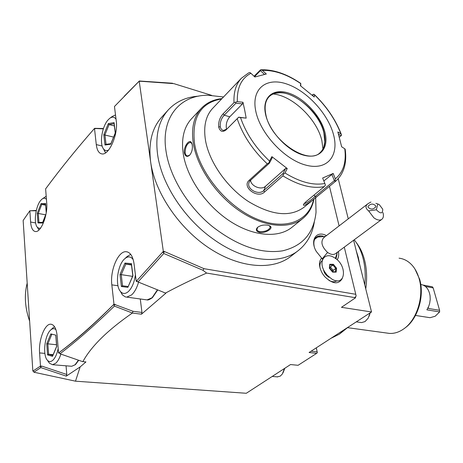 <?xml version="1.0" encoding="UTF-8"?>
<svg xmlns="http://www.w3.org/2000/svg" width="463" height="463" viewBox="0 0 463 463"><rect width="100%" height="100%" fill="white"/><g stroke="black" fill="none" stroke-linecap="round" stroke-linejoin="round"><path stroke-width="0.69" d="M320.06 152.651C322.885 150.093 324.465 146.545 324.812 142.008L323.897 132.864C319.626 113.776 296.575 92.444 280.022 92.745C275.549 92.722 271.937 94.012 269.188 96.622M273.141 94.006C292.489 95.523 317.062 119.263 321.837 140.52L322.954 148.936M255.773 111.149C260.212 133.471 284.525 159.573 305.696 165.088C326.942 170.951 339.2 156.216 333.655 135.179C328.389 114.211 307.218 90.939 286.829 84.029C266.399 76.817 251.015 88.728 255.773 111.149M314.499 94.846L314.244 97.01L300.418 85.719L300.747 83.6C287.263 74.439 274.49 70.035 262.434 70.393L266.318 74.028L254.847 76.985L250.929 73.287C241.408 78.27 236.877 87.727 237.345 101.663L242.953 102.254L244.678 110.038L246.183 118.129L240.523 117.567C245.975 133.437 255.645 147.934 269.53 161.066L271.885 156.644L287.245 168.549L284.953 172.983C299.995 182.162 313.301 185.657 324.858 183.481L322.653 178.018L333.175 173.44L335.334 178.822C343.326 172.201 346.469 162.189 344.767 148.779L341.665 146.8L337.845 131.932L340.942 133.963C335.461 119.714 326.647 106.675 314.499 94.846L313.891 94.244L313.04 94.429L312.872 95.812M269.53 161.066L268.997 162.889L267.249 163.833C252.81 150.232 242.791 135.196 237.189 118.725L238.601 117.289L240.523 117.567M237.189 118.725L226.118 129.825C222.599 132.563 220.122 131.637 218.686 127.059C218.316 121.925 219.78 117.521 223.085 113.846L234.006 102.63C233.531 92.178 235.991 84.052 241.397 78.241L212.592 108.429C205.67 115.964 203.303 126.636 205.503 140.451C209.259 162.102 226.841 187.255 248.203 201.376C271.497 215.445 290.058 217.431 303.89 207.337L335.357 181.473M345.178 149.19C347.094 163.109 343.887 173.822 335.553 181.311L316.333 197.093C311.489 201.469 302.154 207.684 303.531 204.362L305.673 201.99L324.256 186.63C312.288 188.979 298.49 185.391 282.864 175.865L264.512 192.012C257.706 199.119 241.408 186.977 249.117 180.356L267.249 163.833M287.245 168.549L285.602 168.463L282.91 173.66L263.788 190.536C258.51 195.953 245.483 188.591 249.349 181.832L250.431 180.42L269.356 163.202L268.997 162.889M271.885 156.644L272.122 158.022L269.356 163.202M285.602 168.463L265.461 186.311C261.317 190.426 250.778 186.138 250.61 180.257M282.91 173.66L283.587 174.14L284.953 172.983M282.864 175.865L283.587 174.14M324.858 183.481L325.414 185.09L324.256 186.63M323.84 180.964L333.175 173.44M331.821 174.314L334.361 180.616L315.048 196.526C310.112 200.896 306.431 203.269 303.994 203.633M334.853 181.872L335.334 178.822M334.361 180.616L335.31 180.663M344.767 148.779L345.178 149.167M254.089 76.268L260.565 69.803L260.426 70.619L264.512 74.445M338.494 134.16L341.005 135.804L341.561 135.179L340.942 133.963M341.005 135.804L339.344 137.245M242.953 102.254L242.473 103.897L229.746 116.809C226.702 120.559 225.637 124.726 226.557 129.31M226.118 129.825L238.676 117.18L246.183 118.129M226.853 129.032L223.502 130.439C221.818 130.167 220.735 128.917 220.255 126.694C219.937 122.284 221.262 118.441 224.214 115.165L235.899 103.208L242.473 103.897M237.345 101.663L234.006 102.63M235.899 103.208L235.609 102.248M241.397 78.241L248.643 72.882L249.893 72.523L250.929 73.287M254.54 76.696L260.426 70.619M262.434 70.393L260.785 69.797M300.765 85.979L300.747 83.6M312.195 95.228L313.04 94.429M221.655 98.932C200.687 102.589 191.641 117.434 194.518 143.466C199.183 172.392 226.76 206.151 255.721 218.577C284.71 231.228 308.966 221.551 313.63 199.327M221.968 98.602C213.541 99.481 206.666 102.717 201.341 108.307C193.719 116.705 191.057 128.511 193.36 143.733C197.36 167.89 216.898 195.994 240.76 211.718C264.639 227.489 289.664 229.388 303.068 218.299C308.78 213.512 312.415 207.094 313.978 199.044M191.751 118.511L191.503 118.771C183.834 127.209 181.097 138.987 183.279 154.098C187.081 178.076 206.33 205.809 229.989 221.21C253.672 236.657 278.628 238.323 292.112 227.171L302.848 218.478M184.361 152.987C183.319 146.893 189.367 138.541 191.479 142.633L192.255 144.878C192.741 149.011 191.844 152.489 189.558 155.313C187.029 157.264 185.298 156.488 184.361 152.987L185.119 152.813C185.264 146.968 187.011 143.472 190.362 142.32L191.983 143.738M259.43 232.403C256.143 231.378 255.501 229.717 257.509 227.408C260.443 225.302 263.939 224.584 267.996 225.244L270.091 226.071C273.888 228.259 265.276 233.659 259.43 232.403L259.65 231.674L257.81 230.915L256.878 229.66L257.665 227.269M315.673 197.649L316.038 212.262C313.821 233.254 302.617 246.119 282.424 250.865C260.895 254.06 237.612 246.009 212.586 226.714C188.117 206.944 169.713 176.866 166.032 151.169C160.632 117.307 180.171 94.863 208.2 95.262L223.513 96.987M198.737 96.125C186.132 96.958 175.928 101.611 168.115 110.084C158.67 120.849 155.169 135.694 157.611 154.607C161.57 183.869 184.095 218.426 212.806 238.781C244.771 262.075 280.271 265.415 298.623 250.304C307.229 243.324 312.473 233.844 314.342 221.852M161.691 117.214L161.361 117.579C151.887 128.378 148.322 143.189 150.66 162.004C154.914 192.921 179.453 228.884 210.069 248.695C240.708 268.575 273.072 270.467 290.839 256.346L298.34 250.524M150.66 162.004L139.201 81.158L114.459 106.502L116.265 121.017C118.308 134.287 109.146 155.232 102.08 153.936C98.949 153.502 97.016 150.388 96.281 144.589L94.493 128.454L93.925 129.096C76.632 148.837 60.688 168.544 46.097 188.233L45.617 188.875L46.728 203.014C47.938 214.959 41.051 232.362 35.564 231.552C32.775 231.193 31.119 228.022 30.61 222.026L29.84 210.787L23.15 220.481L32.85 371.147L40.489 366.071L39.587 352.922C38.493 340.126 44.697 323.828 50.652 324.193C54.217 324.505 56.399 328.551 57.209 336.323L58.517 352.997L59.067 352.592C75.805 340.183 93.896 324.262 113.342 304.833L113.973 304.203L111.832 284.872C109.916 270.485 118.134 250.992 126.034 251.698C130.219 252.092 132.893 256.166 134.062 263.933L136.232 281.382L163.329 251.363L150.66 162.004M173.856 83.635L211.574 95.337L173.856 83.635L139.201 81.158M140.272 298.971L141.962 312.432L141.458 314.192L165.858 293.206L138.02 281.95L163.792 253.487L163.549 252.636L162.606 252.179L164.579 251.583L204.009 268.679L355.769 294.294L344.281 247.149M339.101 225.898L329.459 186.323M164.579 251.583L163.329 251.363M342.215 278.61C338.349 284.803 332.486 284.108 324.615 276.538L322.497 273.633C318.81 267.024 318.515 261.826 321.6 258.036L316.235 251.363C309.637 240.135 316.501 230.117 326.45 235.621M338.43 251.484C339.049 254.91 338.615 257.677 337.116 259.789M33.353 370.822L33.892 372.211L40.842 367.61L40.536 366.812L42.064 366.198L66.77 374.492L66.29 376.124L40.842 367.61M41.404 366.198L39.974 366.424L40.536 366.812M33.498 371.199L32.85 371.147M353.605 240.245L371.529 311.969L309.093 352.505L316.686 353.344L317.334 352.667L316.27 347.846M348.263 218.854L338.239 178.73M316.686 353.344L298.091 365.295L290.538 364.549L246.287 393.278L75.498 381.182L80.151 366.91L66.29 376.124M311.078 351.214L317.143 351.897M59.982 353.79L59.067 352.592C76.1 340.212 94.192 324.291 113.342 304.833L114.124 305.256L114.39 306.095C94.874 325.142 76.736 341.034 59.982 353.79L82.57 361.609L85.944 361.933L80.151 366.91M82.854 361.667C91.188 346.341 107.688 330.136 132.354 313.046L133.02 311.292L113.973 304.203M141.458 314.192L132.354 313.046M165.488 293.079C178.151 286.256 191.861 279.583 206.62 273.066L354.704 297.593L356.151 296.094L355.769 294.294M355.405 296.87L355.619 297.744L354.704 297.593M355.619 297.744L341.462 307.316L371.529 311.969M317.334 352.667L316.31 347.823M33.892 372.211L75.498 381.182M66.059 365.811L66.77 374.492M42.064 366.198L40.489 366.071M59.241 353.061L58.517 352.997M114.124 305.256L115.189 304.37L113.342 304.833M141.962 312.432L133.02 311.292M114.39 306.095L132.227 312.971M137.193 281.527L136.232 281.382M138.02 281.95L137.164 281.51L136.903 280.653M164.602 251.727L163.549 252.636M204.009 268.679L202.898 270.253L163.792 253.487M206.62 273.066L202.898 270.253M172.56 83.23L139.328 80.996L140.335 81.39M138.535 81.812L139.23 81.106M139.328 80.996L124.234 96.258M103.342 128.876L94.493 128.454M95.604 128.726L94.666 128.332L103.463 128.523M36.23 210.81L29.84 210.787M36.322 210.416L29.962 210.804M359.728 264.732L358.339 257.492L356.25 250.819M364.769 284.913C365.712 275.514 365.157 266.694 363.108 258.458C361.169 250.946 358.206 244.719 354.218 239.793M365.753 288.86C367.2 278.691 366.812 269.136 364.589 260.194C362.784 253.192 360.035 247.346 356.342 242.676M339.651 333.956L348.159 327.144M330.947 338.314L339.275 334.217L345.977 328.556M386.559 333.013L389.528 333.418C394.459 333.667 399.274 332.104 403.979 328.73C417.076 319.661 424.311 295.863 419.09 278.535C417.539 273.118 415.172 268.644 411.983 265.108C408.239 261.063 403.933 258.753 399.077 258.186M404.726 328.169L405.009 327.949C417.719 319.146 424.727 296.1 419.663 279.299L414.952 269.032M420.769 284.467C425.844 285.33 428.952 289.144 430.086 295.915L430.202 299.549L429.687 303.213L428.831 306.031L426.892 309.822L439.601 311.929L435.208 316.229L430.063 317.699L415.531 315.453M423.136 285.063L432.401 286.817L433.165 287.905L425.428 286.452M439.601 311.929L439.595 310.32L428.564 308.48L428.049 307.82M433.165 287.905L439.595 310.32M29.632 321.16C24.938 307.733 24.122 295.053 27.184 283.107M314.157 246.241C313.37 242.091 314.122 239.047 316.414 237.12C318.191 235.783 320.431 235.47 323.128 236.176M336.983 254.523L335.941 258.8M322.613 259.54L321.6 258.036M322.265 260.571C320.251 262.151 319.522 264.703 320.078 268.222M328.973 280.451C332.15 282.071 334.801 282.164 336.937 280.734M335.577 258.522L335.935 257.393M320.078 236.402L316.067 237.415M325.402 236.425L317.624 237.062L314.718 239.226M322.85 267.979L324.424 272.736L326.045 274.958L328.944 277.349M367.94 203.726L323.539 237.86C320.477 242.033 321.831 246.883 327.596 252.422L322.289 258.73M382.959 212.546C383.833 215.706 383.451 217.975 381.813 219.352L335.501 253.655C333.372 255.038 330.732 254.627 327.596 252.422M381.813 219.352C379.729 220.683 377.079 220.162 373.849 217.784L368.617 210.902L376.35 209.797C380.65 214.056 382.774 213.854 382.727 209.183L379.261 204.605L377.831 203.969L376.35 209.797M377.831 203.969L375.892 203.344M370.956 202.018L368.085 203.61C365.157 205.832 365.33 208.263 368.617 210.902M368.062 206.336C370.666 203.489 373.247 203.367 375.806 205.983L375.8 206.793C373.219 209.652 370.637 209.78 368.056 207.175L368.062 206.336M331.838 279.073C345.873 287.54 347.846 264.981 334.083 257.532C324.864 251.6 318.046 261.178 324.534 271.625L327.162 275.219L331.838 279.073M333.377 264.309L329.766 264.263L329.349 268.164L332.567 272.111L336.179 272.128L336.572 268.227L333.377 264.309L332.972 265.062L329.922 265.021M336.572 268.227L335.762 268.482L332.972 265.062L330.356 266.972L329.714 266.966M336.179 272.128L335.415 271.879M332.567 272.111L332.399 271.804M329.766 264.263L329.575 268.251L332.503 271.833M332.99 271.81L333.134 270.38L330.356 266.972L329.592 268.112M331.913 271.115L331.965 270.612L329.934 268.118M335.42 271.822L335.762 268.482L333.134 270.38L331.965 270.612M189.766 155.099L187.613 155.944C186.311 155.753 185.484 154.706 185.119 152.813M269.136 225.574L270.294 227.119C268.916 230.261 265.368 231.778 259.65 231.674M105.657 152.796L103.793 149.514M115.513 114.951L112.335 116.421L110.061 118.088M116.045 119.251C114.367 116.757 112.225 116.473 109.627 118.406L107.879 120.131C101.993 126.752 99.366 143.733 103.452 148.82L105.084 152.101M108.608 149.989C106.542 151.054 104.823 150.666 103.452 148.82M108.296 123.615L103.799 134.75L104.985 145.012L110.755 144.224L115.362 132.939L114.089 122.597L108.296 123.615L109.1 124.547L104.927 134.866L106.033 144.34M114.089 122.597L114.031 123.117M110.755 144.224L110.975 143.686M104.985 145.012L105.865 144.363L110.888 143.669M103.799 134.75L113.58 137.083M114.378 125.942L109.1 124.547L114.101 123.679M360.555 322.468L361.516 322.601L365.041 321.577L368.195 318.162L370.064 312.919M138.564 282.17C136.892 287.911 134.583 292.153 131.631 294.902L126.735 297.113L125.328 296.905L122.504 294.989L120.449 291.505M130.711 254.366L127.227 256.45L124.472 258.996C117.527 265.137 114.963 285.295 120.392 291.401L122.232 294.659M120.392 291.401C122.683 294.086 125.34 294.138 128.361 291.563C132.013 287.934 134.363 282.332 135.404 274.75M133.228 259.72C130.826 256.276 127.967 255.975 124.663 258.817M124.958 263.088L120.004 274.461L121.404 286.516L127.857 287.338L132.95 275.821L131.446 263.632L124.958 263.088L125.832 264.089L121.231 274.628L122.539 285.804L128.089 286.499M131.446 263.632L131.376 264.153M131.365 264.043L132.812 275.815L128.182 286.603M127.857 287.338L127.904 286.915M121.404 286.516L122.539 285.804M120.004 274.461L132.568 276.359M132.765 275.439L132.412 276.712M131.486 265.004L125.832 264.089L131.428 264.564M369.161 316.183L370.192 312.838M38.956 229.961L38.128 228.554M46.196 196.237L42.214 198.963M46.445 199.414C45.189 197.898 43.701 197.805 41.977 199.142L40.79 200.329C35.651 206.018 33.423 223.091 37.306 227.211L38.973 229.943M40.588 228.085L38.823 228.259L37.306 227.211M46.283 212.448L45.588 203.477L41.039 203.61L41.768 204.443L38.273 213.414L38.933 222.362L37.978 222.946L42.498 223.004L42.694 222.506M45.588 203.477L45.634 204.102M41.039 203.61L37.272 213.293L45.646 214.803M45.64 205.196L41.768 204.443L45.577 204.339M277.204 376.859L280.219 376.153L282.308 374.058L284.456 368.502M60.896 354.102C59.513 358.287 57.811 361.314 55.786 363.183L52.527 364.711L49.437 363.212L48.256 361.481M54.524 326.693L53.071 327.81M55.971 329.778C54.368 328.226 52.608 328.302 50.687 330.009L50.565 330.125C44.604 335.287 42.486 355.486 47.452 360.307C49.055 361.997 50.849 361.973 52.834 360.255C55.23 357.934 57.007 354.045 58.17 348.593M50.849 333.921L46.763 343.743L47.573 354.901L52.539 356.354L56.723 346.422L55.844 335.148L50.849 333.921L51.636 334.807L47.839 343.911L48.598 354.253L52.805 355.474M55.844 335.148L55.896 335.762M52.539 356.354L52.823 355.688M47.573 354.901L48.598 354.253L53.152 354.652M46.763 343.743L56.509 344.744M282.974 372.964L284.838 368.253M320.089 152.628L320.193 152.535C324.835 148.114 326.126 141.51 324.059 132.725C318.833 107.462 281.944 82.379 269.206 96.605C265.386 100.546 264.251 106.473 265.803 114.367M265.531 114.158C269.009 131.081 287.268 150.741 303.369 155.099C319.528 159.712 329.176 148.698 324.991 132.511C321.038 116.375 304.602 98.359 288.964 93.196C273.28 87.791 261.809 97.161 265.531 114.158M249.117 180.356L250.431 180.42M265.461 186.311L263.788 190.536L264.512 192.012M316.333 197.093L315.048 196.526L314.064 195.05M223.085 113.846L224.214 115.165L229.746 116.809M218.686 127.059L220.255 126.694M44.882 353.396L39.587 352.922M117.99 285.764L111.832 284.872M102.167 146.042L96.281 144.589M35.634 222.934L30.61 222.026M428.258 307.386L428.564 308.48M145.77 299.729L147.089 299.908L152.072 297.755L157.437 289.815M37.272 213.293L37.978 222.946M42.498 223.004L46.005 214.085M70.972 366.21L71.73 366.274L75.058 364.78L78.432 360.173M265.82 114.454C270.282 140.266 308.375 165.719 320.193 152.535M280.022 92.745L275.097 93.335M324.812 142.008L323.724 147.205M314.435 94.614C326.78 106.606 335.744 119.871 341.329 134.42M260.762 69.791C273.564 69.369 286.91 73.918 300.8 83.456M191.503 118.771L201.341 108.307M161.361 117.579L168.115 110.084M51.503 324.291L50.652 324.193M127.516 251.953L126.034 251.698M347.626 327.677L389.528 333.418M416.868 315.668L415.479 315.448M335.403 258.395L337.365 252.277M375.806 205.983L375.846 206.544M326.045 274.958L327.162 275.219M324.424 272.736L324.534 271.625M335.588 271.822L332.48 271.804M191.508 142.679L191.74 143.275M190.906 142.465L190.362 142.32M270.091 226.071L269.512 225.805M270.184 226.575L270.294 227.119M114.02 123.002L115.246 132.997L110.784 143.918M361.516 322.601L356.302 321.854M157.727 289.936L152.443 297.657C149.671 299.544 147.882 300.296 147.089 299.908L126.735 297.113M125.78 264.078L131.428 264.558M45.53 203.772L46.231 212.783M46.068 213.732L42.532 222.732M42.66 222.408L38.909 222.362M277.777 376.911L272.244 376.431M78.704 360.272L75.411 364.67L71.73 366.274L52.527 364.711M50.687 330.009L53.216 327.671M47.452 360.307L49.437 363.212M55.786 335.444L56.636 346.388L52.591 355.989"/></g></svg>
